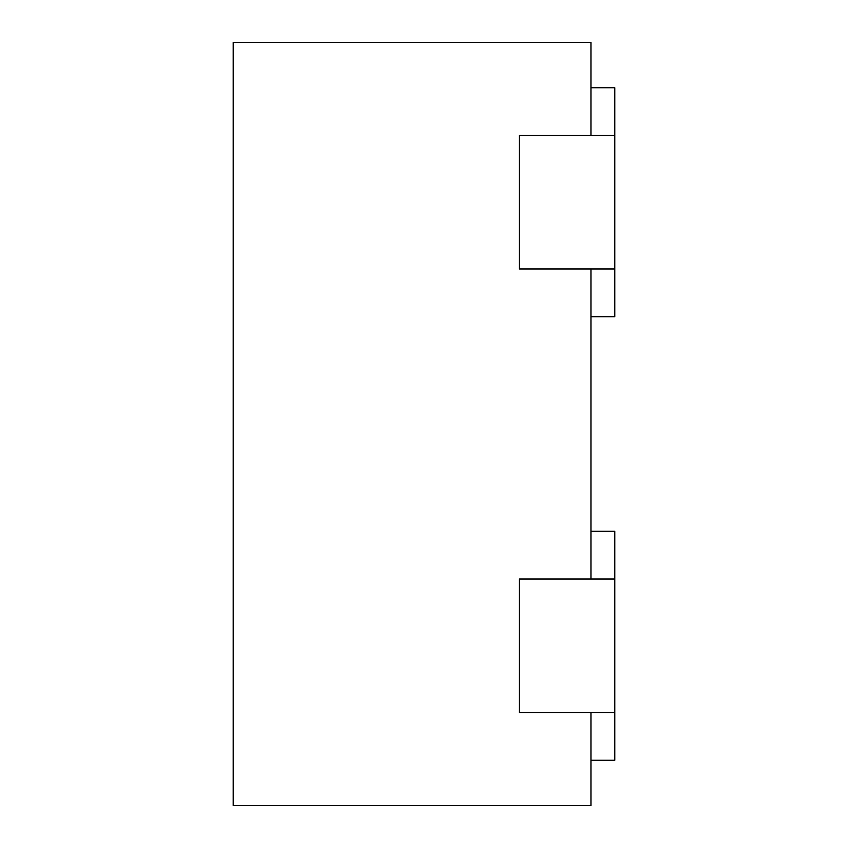 <?xml version="1.0" encoding="UTF-8"?>
<svg xmlns="http://www.w3.org/2000/svg" width="848" height="848" viewBox="0 0 848 848"><rect width="100%" height="100%" fill="white"/><g stroke="black" fill="none" stroke-linecap="round" stroke-linejoin="round"><path stroke-width="1.27" d="M519.4 135.415L519.4 268.975L614.8 268.975L614.8 135.415L519.4 135.415M519.4 579.025L519.4 712.585L614.8 712.585L614.8 579.025L519.4 579.025M590.95 531.325L614.8 531.325L590.95 531.325L614.8 531.325L614.8 579.025M590.95 760.285L614.8 760.285L614.8 712.585M590.95 712.585L590.95 805.6L233.2 805.6L233.2 42.4L590.95 42.4L590.95 135.415M590.95 268.975L590.95 579.025M614.8 87.715L590.95 87.715L614.8 87.715L590.95 87.715L614.8 87.715L614.8 135.415M590.95 316.675L614.8 316.675L614.8 268.975"/></g></svg>
